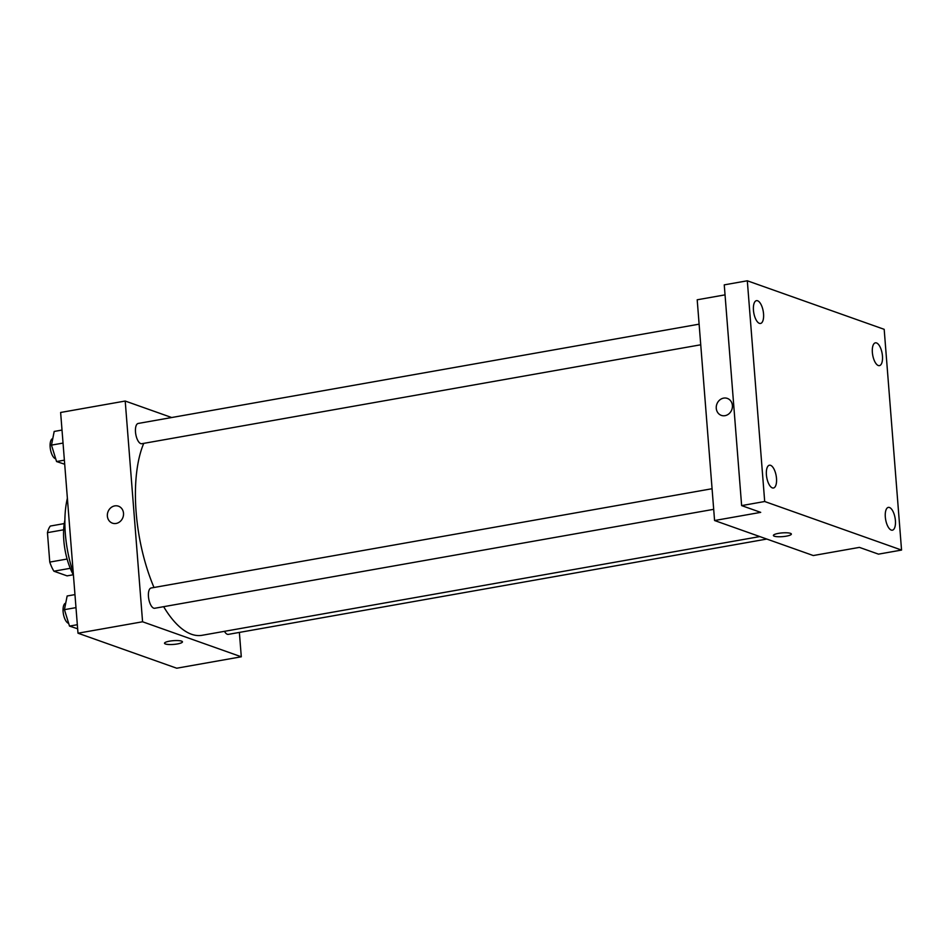 <?xml version="1.0" encoding="UTF-8"?>
<svg xmlns="http://www.w3.org/2000/svg" width="949" height="949" viewBox="0 0 949 949"><rect width="100%" height="100%" fill="white"/><g stroke="black" fill="none" stroke-linecap="round" stroke-linejoin="round"><path stroke-width="1.42" d="M73.31 574.762L67.059 575.865L53.903 571.203A27.64 11.424 80 0 1 49.763 562.093L47.45 532.662A27.64 11.424 80 0 1 50.344 526.043L64.247 523.587M70.25 568.309L53.903 571.203M63.642 529.791L47.45 532.662M67.094 559.032L49.763 562.093M73.417 574.964A41.163 17.011 -100 0 1 64.864 520.242M73.239 572.674A69.455 28.707 -100 0 1 67.379 498.225M239.373 632.414L241.295 656.791L176.716 668.215L77.996 633.208L60.629 412.471L125.209 401.036L171.686 417.524M241.295 656.791L142.575 621.773L77.996 633.208M169.563 641.156A9.004 1.874 -4.5 0 1 182.457 641.844A9.004 1.874 -4.5 0 1 173.631 644.418A9.004 1.874 -4.5 0 1 164.509 643.256A9.004 1.874 -4.5 0 1 169.563 641.156M143.738 443.373A108.044 44.662 80 0 0 136.134 512.199A108.044 44.662 80 0 0 153.999 587.502M163.643 606.684A108.044 44.662 80 0 0 202.078 635.296L759.817 536.576M142.575 621.773L125.209 401.036M224.474 631.334A10.285 4.259 80 0 0 228.318 634.371L766.804 539.056M712.07 488.723L151.14 588A10.285 4.259 80 0 0 148.447 596.541A10.285 4.259 80 0 0 154.723 608.262L713.684 509.328M700.742 344.784L141.769 443.717A10.285 4.259 -100 0 1 135.79 434.322A10.285 4.259 -100 0 1 138.186 423.456L699.116 324.167M123.512 513.243A9.004 7.983 109.5 0 1 112.433 523.16A9.004 7.983 109.5 0 1 107.913 511.997A9.004 7.983 109.5 0 1 118.447 506.185A9.004 7.983 109.5 0 1 123.512 513.243M112.433 523.16A9.004 7.983 109.5 0 1 107.925 511.997A9.004 7.983 109.5 0 1 118.447 506.185M182.457 641.844A9.004 1.874 -4.5 0 1 173.631 644.407A9.004 1.874 -4.5 0 1 164.509 643.256M901.55 550.064L764.692 501.511L747.314 280.785L884.183 329.327L901.55 550.064L878.489 554.145L859.414 547.383L813.281 555.545L714.573 520.527L697.195 299.789L725.036 294.866M764.692 501.511L741.632 505.603L724.253 284.866L747.314 280.785M714.573 520.527L760.695 512.365L741.632 505.603M778.453 533.374A9.004 1.874 -4.5 0 1 791.359 534.062A9.004 1.874 -4.5 0 1 782.522 536.636A9.004 1.874 -4.5 0 1 773.399 535.473A9.004 1.874 -4.5 0 1 778.453 533.374M732.403 405.46A9.004 7.983 109.5 0 1 721.323 415.377A9.004 7.983 109.5 0 1 716.815 404.227A9.004 7.983 109.5 0 1 727.349 398.414A9.004 7.983 109.5 0 1 732.403 405.46M721.323 415.377A9.004 7.983 109.5 0 1 716.815 404.227A9.004 7.983 109.5 0 1 727.349 398.414M791.359 534.062A9.004 1.874 -4.5 0 1 782.522 536.636A9.004 1.874 -4.5 0 1 773.399 535.473M878.299 365.519A11.578 4.781 -100 0 1 872.499 353.752A11.578 4.781 -100 0 1 875.393 342.838A11.578 4.781 -100 0 1 876.52 342.945A11.578 4.781 -100 0 1 882.321 354.712A11.578 4.781 -100 0 1 879.426 365.638A11.578 4.781 -100 0 1 878.299 365.519M759.39 323.348A11.578 4.781 -100 0 1 753.589 311.58A11.578 4.781 -100 0 1 756.483 300.655A11.578 4.781 -100 0 1 757.61 300.774A11.578 4.781 -100 0 1 763.411 312.541A11.578 4.781 -100 0 1 760.517 323.455A11.578 4.781 -100 0 1 759.39 323.348M772.344 487.893A11.578 4.781 -100 0 1 766.543 476.125A11.578 4.781 -100 0 1 769.437 465.212A11.578 4.781 -100 0 1 770.564 465.318A11.578 4.781 -100 0 1 776.365 477.086A11.578 4.781 -100 0 1 773.471 488A11.578 4.781 -100 0 1 772.344 487.893M891.253 530.076A11.578 4.781 -100 0 1 885.453 518.308A11.578 4.781 -100 0 1 888.347 507.383A11.578 4.781 -100 0 1 889.474 507.501A11.578 4.781 -100 0 1 895.275 519.269A11.578 4.781 -100 0 1 892.38 530.183A11.578 4.781 -100 0 1 891.253 530.076M64.698 464.239L56.56 461.546L51.483 445.117L54.188 431.451L62.005 430.063M64.378 460.158L56.56 461.546M63.037 443.076L51.483 445.117M52.776 438.568A10.285 4.259 80 0 0 50.155 447.098A10.285 4.259 80 0 0 55.706 458.806M77.652 628.784L69.502 626.091L64.437 609.661L67.142 595.996L74.959 594.608M77.332 624.715L69.502 626.091M75.979 607.621L64.437 609.661M65.73 603.125A10.285 4.259 80 0 0 63.109 611.654A10.285 4.259 80 0 0 68.66 623.351"/></g></svg>
